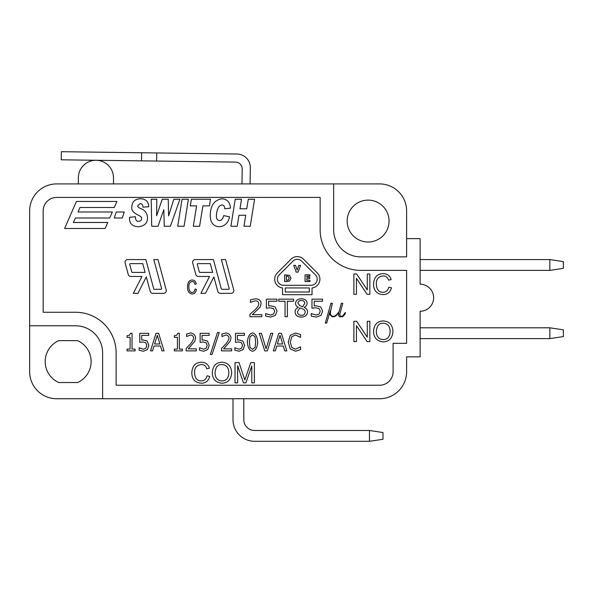 <?xml version="1.0" encoding="UTF-8"?>
<svg xmlns="http://www.w3.org/2000/svg" width="593" height="593" viewBox="0 0 593 593"><rect width="100%" height="100%" fill="white"/><g stroke="black" fill="none" stroke-linecap="round" stroke-linejoin="round"><path stroke-width="0.89" d="M241.988 183.912L242.189 168.946A6.753 6.753 0 0 0 235.525 162.097L141.505 160.859L141.608 152.757L156.715 152.957L156.611 161.059M250.098 183.912L250.313 167.7A13.513 13.513 0 0 0 236.978 154.01L156.715 152.957M141.608 152.757L61.346 151.697L61.242 159.806L141.505 160.859M78.358 183.912L78.358 177.826A17.568 17.568 0 0 1 96.155 160.266A17.568 17.568 0 0 1 113.485 177.826L113.485 183.912M406.613 238.631L420.126 238.631L420.126 284.232A13.513 13.513 0 0 1 433.639 297.745A13.513 13.513 0 0 1 420.126 311.251L420.126 356.853L406.613 356.853L406.613 371.715A27.026 27.026 0 0 1 379.594 398.741L56.676 398.741A27.026 27.026 0 0 1 29.65 371.715L29.65 210.93A27.026 27.026 0 0 1 56.676 183.912L379.594 183.912A27.026 27.026 0 0 1 406.613 210.93L406.613 256.873L360.677 256.873A27.026 27.026 0 0 1 333.651 229.847L333.651 183.912M549.837 338.61L549.837 327.803L563.35 329.834L563.35 336.587L549.837 338.61L420.126 338.61M549.837 327.803L420.126 327.803M420.126 259.571L549.837 259.571L549.837 270.378L563.35 268.355L563.35 261.602L549.837 259.571M549.837 270.378L420.126 270.378M243.805 398.741L243.805 419.681A10.807 10.807 0 0 0 254.612 430.488L369.461 430.488L369.461 441.303L254.612 441.303A21.615 21.615 0 0 1 232.997 419.681L232.997 398.741M369.461 441.303L382.974 439.272L382.974 432.519L369.461 430.488M116.124 352.798A40.532 40.532 0 0 0 75.585 312.266L43.163 312.266L43.163 210.93A13.513 13.513 0 0 1 56.676 197.417L320.146 197.417L320.146 229.847A40.532 40.532 0 0 0 360.677 270.378L406.613 270.378L406.613 343.34L393.107 343.34L393.107 371.715A13.513 13.513 0 0 1 379.594 385.228L116.124 385.228L116.124 352.798M207.15 345.296L206.26 348.165L203.696 349.225L199.478 347.75L199.478 350.226L203.74 351.256L207.765 349.551L209.188 345.311L207.506 341.064L203.71 339.959L202.043 340.063L202.043 335.386L209.084 335.386L209.084 333.325L200.123 333.325L200.123 342.369L203.221 341.939L206.149 342.754L207.15 345.296L206.26 348.165M290.259 335.356L288.235 342.124L290.274 348.981L295.529 351.204L300.592 349.611L300.592 346.875L295.433 349.181L291.815 347.476L290.296 342.124L291.763 336.765L295.418 335.001L300.592 337.321L300.592 334.556L295.544 333.007L290.259 335.356L288.235 342.124M255.657 342.094L255.057 347.461L252.544 349.307L249.994 347.416L249.416 342.109L250.009 336.75L252.544 334.897L255.042 336.735L255.657 342.094L255.057 347.461M309.939 274.833L305.054 274.833L305.054 281.586L309.939 281.586L309.939 280.281L306.781 280.281L306.781 278.614L309.709 278.614L309.709 277.302L306.781 277.302L306.781 276.138L309.939 276.138L309.939 274.833M283.461 285.292A6.078 6.078 0 0 1 279.162 274.915L292.994 261.076A6.078 6.078 0 0 1 301.592 261.076L315.432 274.915A6.078 6.078 0 0 1 311.132 285.292L283.461 285.292M309.331 292.001L285.255 292.001L285.255 287.946L309.331 287.946L309.331 292.001M312.037 294.699L312.037 287.946A8.784 8.784 0 0 0 317.344 273.002L303.505 259.163A8.784 8.784 0 0 0 291.089 259.163L277.25 273.002A8.784 8.784 0 0 0 282.557 287.946L282.557 294.699L312.037 294.699M296.181 272.128L298.123 272.128L300.592 265.375L298.805 265.375L297.175 270.119L295.544 265.375L293.713 265.375L296.181 272.128M289.214 278.206L288.294 280.059L286.375 280.319L286.375 276.093L288.205 276.323L289.214 278.206M287.012 281.586L289.495 281.052L291.015 278.221L289.517 275.36L284.633 274.833L284.633 281.586L287.012 281.586M239.046 362.612L235.013 362.612L235.013 382.878L237.593 382.878L237.593 365.629L243.464 382.878L245.873 382.878L251.795 365.918L251.795 382.878L254.375 382.878L254.375 362.612L250.772 362.612L244.827 379.965L239.046 362.612M221.945 380.921C217.653 380.736 215.348 378.104 215.029 373.041C215.452 367.163 217.764 364.339 221.982 364.562C226.37 364.814 228.676 367.541 228.883 372.745C228.587 378.089 226.281 380.81 221.945 380.921M221.96 383.219C227.942 382.93 231.174 379.446 231.648 372.775C231.329 366.2 228.105 362.694 221.96 362.256C215.874 362.471 212.642 366.059 212.264 373.012C212.516 379.172 215.756 382.574 221.96 383.219M191.843 372.589C191.828 379.201 195.001 382.744 201.368 383.219C205.712 383.167 208.506 380.906 209.759 376.436L207.068 375.762C206.231 379.186 204.251 380.906 201.138 380.921C196.95 380.81 194.778 378.03 194.608 372.574C194.4 367.823 196.654 365.155 201.353 364.562C204.051 364.495 205.86 365.911 206.779 368.794L209.418 368.157C208.232 364.332 205.571 362.36 201.42 362.256C195.445 362.471 192.251 365.918 191.843 372.589M282.653 343.992L277.391 343.992L280.029 335.327L282.653 343.992M276.79 346.008L283.276 346.008L284.722 350.886L286.827 350.886L281.393 333.325L278.754 333.325L273.321 350.886L275.33 350.886L276.79 346.008M264.73 350.886L267.369 350.886L272.802 333.325L270.786 333.325L266.094 348.81L261.409 333.325L259.297 333.325L264.73 350.886M252.544 332.947C249.497 333.659 247.778 336.713 247.385 342.109C247.755 347.491 249.475 350.537 252.544 351.256C255.583 350.574 257.295 347.52 257.696 342.094C257.318 336.75 255.605 333.696 252.544 332.947M239.112 351.256L243.137 349.551L244.561 345.311L242.878 341.064L239.083 339.959L237.415 340.063L237.415 335.386L244.457 335.386L244.457 333.325L235.495 333.325L235.495 342.369L238.594 341.939L241.521 342.754L242.522 345.296L241.633 348.165L239.068 349.225L234.85 347.75L234.85 350.226L239.112 351.256M221.545 348.41L221.545 350.886L231.641 350.886L231.641 348.854L223.628 348.854L230.166 341.294L231.011 337.78C230.521 335.06 228.891 333.451 226.118 332.947L221.915 334.037L221.915 336.52L226.059 334.986C227.719 335.275 228.69 336.246 228.972 337.899C228.816 339.648 227.705 341.738 225.629 344.177L221.545 348.41M217.475 332.532L210.33 354.473L212.064 354.473L219.24 332.532L217.475 332.532M186.172 348.41L186.172 350.886L196.268 350.886L196.268 348.854L188.248 348.854L194.793 341.294L195.638 337.78C195.149 335.06 193.518 333.451 190.746 332.947L186.543 334.037L186.543 336.52L190.687 334.986C192.347 335.275 193.318 336.246 193.6 337.899C193.444 339.648 192.332 341.738 190.257 344.177L186.172 348.41M177.426 349.092L174.327 349.092L174.327 350.886L182.385 350.886L182.385 349.092L179.345 349.092L179.345 333.266L177.796 333.266L176.766 335.23L174.327 335.72L174.327 337.321L177.426 337.321L177.426 349.092M159.888 343.992L154.625 343.992L157.264 335.327L159.888 343.992M154.024 346.008L160.503 346.008L161.956 350.886L164.061 350.886L158.627 333.325L155.989 333.325L150.555 350.886L152.564 350.886L154.024 346.008M143.402 351.256L147.427 349.551L148.85 345.311L147.168 341.064L143.373 339.959L141.705 340.063L141.705 335.386L148.747 335.386L148.747 333.325L139.785 333.325L139.785 342.369L142.883 341.939L145.811 342.754L146.812 345.296L145.922 348.165L143.358 349.225L139.14 347.75L139.14 350.226L143.402 351.256M130.119 349.092L127.028 349.092L127.028 350.886L135.085 350.886L135.085 349.092L132.046 349.092L132.046 333.266L130.497 333.266L129.459 335.23L127.028 335.72L127.028 337.321L130.119 337.321L130.119 349.092M383.226 339.596C378.934 339.411 376.629 336.787 376.31 331.717C376.733 325.846 379.046 323.015 383.263 323.237C387.652 323.489 389.957 326.217 390.164 331.428C389.868 336.765 387.563 339.493 383.226 339.596M383.241 341.902C389.223 341.605 392.455 338.129 392.929 331.457C392.61 324.882 389.386 321.376 383.241 320.939C377.155 321.154 373.924 324.734 373.546 331.687C373.798 337.847 377.037 341.249 383.241 341.902M367.289 337.202L356.63 321.295L353.88 321.295L353.88 341.561L356.445 341.561L356.445 325.646L367.104 341.561L369.854 341.561L369.854 321.295L367.289 321.295L367.289 337.202M373.575 283.98C373.56 290.592 376.733 294.135 383.108 294.61C387.444 294.551 390.238 292.29 391.491 287.827L388.808 287.145C387.963 290.577 385.984 292.297 382.87 292.305C378.69 292.193 376.511 289.414 376.34 283.965C376.132 279.214 378.386 276.546 383.093 275.945C385.784 275.886 387.592 277.294 388.511 280.178L391.15 279.548C389.972 275.715 387.303 273.751 383.152 273.647C377.178 273.862 373.99 277.302 373.575 283.98M367.289 289.91L356.63 274.003L353.88 274.003L353.88 294.269L356.445 294.269L356.445 278.362L367.104 294.269L369.854 294.269L369.854 274.003L367.289 274.003L367.289 289.91M342.628 316.721L344.622 314.742L345.578 312.815L345.193 312.615L342.457 316.284L340.753 316.284L339.93 315.476L339.93 313.697L342.769 303.305L341.383 303.201L339.107 311.57L337.662 313.512L335.794 315.365L333.978 316.284L332.213 316.284L330.457 314.52L330.457 311.792L332.347 303.305L330.99 303.201L325.305 323.044L326.684 323.155L330.219 310.769L330.034 314.69L332.073 316.721L334.089 316.721L336.068 315.75L338.811 312.689L338.536 315.639L339.619 316.721L342.628 316.721M316.225 317.092L320.969 315.387L322.651 311.147L320.672 306.9L316.195 305.795L314.231 305.899L314.231 301.222L322.533 301.222L322.533 299.154L311.97 299.154L311.97 308.204L315.624 307.774L319.078 308.59L320.257 311.132L319.204 313.993L316.18 315.061L311.206 313.578L311.206 316.062L316.225 317.092M304.772 303.245L302.704 306.796L299.836 305.684L297.916 303.112C298.057 301.437 299.183 300.562 301.311 300.488C303.468 300.569 304.624 301.481 304.772 303.245M305.143 312.044C305.024 314.186 303.764 315.291 301.355 315.357C298.931 315.194 297.642 313.971 297.471 311.688L299.806 307.886L302.793 308.99C304.498 309.724 305.284 310.739 305.143 312.044M298.331 307.344C296.211 308.338 295.129 309.85 295.077 311.874C295.247 315.157 297.33 316.907 301.326 317.122C305.195 316.87 307.27 315.105 307.567 311.829C307.53 309.768 306.396 308.308 304.165 307.441L304.165 307.374C306.099 306.344 307.07 304.965 307.092 303.231C306.922 300.436 304.995 298.946 301.326 298.753C297.716 298.968 295.796 300.518 295.551 303.386C295.529 305.061 296.456 306.359 298.331 307.27L298.331 307.344M285.04 316.721L287.375 316.721L287.375 301.237L293.654 301.237L293.654 299.154L278.762 299.154L278.762 301.237L285.04 301.237L285.04 316.721M270.63 317.092L275.374 315.387L277.05 311.147L275.07 306.9L270.601 305.795L268.636 305.899L268.636 301.222L276.938 301.222L276.938 299.154L266.368 299.154L266.368 308.204L270.03 307.774L273.484 308.59L274.655 311.132L273.61 313.993L270.586 315.061L265.612 313.578L265.612 316.062L270.63 317.092M249.935 314.238L249.935 316.721L261.839 316.721L261.839 314.683L252.373 314.683L260.09 307.13L261.09 303.616C260.972 300.525 259.045 298.916 255.316 298.783L250.372 299.873L250.372 302.356L255.272 300.821C257.495 300.881 258.637 301.852 258.696 303.727C258.896 305.365 257.584 307.456 254.753 310.013L249.935 314.238M245.71 215.259L243.968 226.259L250.239 226.259L254.582 199.241L248.311 199.241L246.725 208.788L239.965 208.788L241.499 199.241L235.228 199.241L230.885 226.259L237.207 226.259L238.949 215.259L245.71 215.259M224.799 208.81L230.521 208.106C229.988 202.191 227.126 199.078 221.938 198.774C214.31 200.026 210.411 205.541 210.233 215.311C210.307 222.568 213.302 226.378 219.232 226.734C224.858 226.222 228.305 222.916 229.558 216.823L223.709 215.6C222.79 218.936 221.404 220.596 219.543 220.566C217.446 220.344 216.393 218.765 216.371 215.83C216.816 209.166 218.676 205.526 221.967 204.933C223.62 204.911 224.569 206.201 224.799 208.81M199.596 226.259L202.902 205.875L209.455 205.875L210.493 199.241L191.383 199.241L190.316 205.875L196.609 205.875L193.303 226.259L199.596 226.259M182.066 199.241L177.722 226.259L184.075 226.259L188.389 199.241L182.066 199.241M163.809 209.692L164.276 226.259L170.413 226.259L179.938 199.241L173.801 199.241L168.597 215.911L168.256 199.241L162.2 199.241L156.604 215.808L156.811 199.241L151.2 199.241L151.719 226.259L157.983 226.259L163.809 209.692M140.037 203.636C141.875 203.636 142.854 204.807 142.98 207.142L148.828 206.727C148.48 201.427 145.567 198.774 140.089 198.774C134.752 199.137 132.002 201.894 131.846 207.039C131.149 210.085 133.425 212.85 138.658 215.341C140.941 216.467 141.92 217.52 141.601 218.513C141.571 220.203 140.556 221.145 138.554 221.345C136.516 221.493 135.471 219.959 135.412 216.741L129.533 217.29L129.533 217.913C129.274 223.435 132.217 226.378 138.377 226.734C144.633 226.007 147.664 222.983 147.479 217.653C147.264 213.132 144.937 210.078 140.504 208.499C138.369 207.424 137.435 206.52 137.724 205.793L140.037 203.636M129.748 264.478A0.675 0.675 0 0 1 130.401 263.626L142.743 263.626L145.107 272.409L132.402 272.409A0.675 0.675 0 0 1 131.75 271.905L129.748 264.478M141.979 276.464L133.329 293.35L137.88 293.35L146.315 276.887L150.207 291.348A2.706 2.706 0 0 0 152.816 293.35L163.579 293.35A2.706 2.706 0 0 0 166.188 289.947L158.005 259.571L153.809 259.571L161.585 288.443A0.675 0.675 0 0 1 160.933 289.295L154.373 289.295A0.675 0.675 0 0 1 153.72 288.798L145.848 259.571L127.754 259.571A2.706 2.706 0 0 0 125.145 262.981L128.244 274.463A2.706 2.706 0 0 0 130.853 276.464L141.979 276.464M114.308 207.491L116.932 201.464L76.393 201.464L64.622 228.49L105.154 228.49L107.778 222.471L73.376 222.471L75.4 218.002L109.72 218.002L112.344 211.983L78.024 211.983L79.981 207.491L114.308 207.491M114.264 218.002L122.277 218.002L124.226 211.983L116.221 211.983L114.264 218.002M197.306 264.478A0.675 0.675 0 0 1 197.958 263.626L210.3 263.626L212.665 272.409L199.96 272.409A0.675 0.675 0 0 1 199.307 271.905L197.306 264.478M220.374 293.35L231.137 293.35A2.706 2.706 0 0 0 233.746 289.947L225.562 259.571L221.367 259.571L229.143 288.443A0.675 0.675 0 0 1 228.49 289.295L221.93 289.295A0.675 0.675 0 0 1 221.278 288.798L213.406 259.571L195.312 259.571A2.706 2.706 0 0 0 192.703 262.981L195.794 274.463A2.706 2.706 0 0 0 198.403 276.464L209.529 276.464L200.886 293.35L205.437 293.35L213.873 276.887L217.764 291.348A2.706 2.706 0 0 0 220.374 293.35M187.477 286.886C187.462 291.296 189.056 293.654 192.243 293.972C194.415 293.935 195.809 292.431 196.439 289.451L195.097 288.999C194.674 291.289 193.681 292.431 192.132 292.438C190.034 292.364 188.937 290.511 188.856 286.879C188.759 283.713 189.886 281.927 192.236 281.534C193.577 281.49 194.482 282.431 194.941 284.351L196.261 283.936C195.668 281.379 194.334 280.066 192.258 280C189.271 280.141 187.684 282.438 187.477 286.886M58.722 382.522A22.971 22.971 0 0 1 58.722 340.641L77.594 340.641A22.971 22.971 0 0 1 77.594 382.522L58.722 382.522M389.052 221.063A20.94 20.94 0 0 1 357.638 239.201A20.94 20.94 0 0 1 357.638 202.925A20.94 20.94 0 0 1 389.052 221.063M295.418 335.001L300.451 337.321M102.611 398.741L102.611 352.798A27.026 27.026 0 0 0 75.585 325.779L29.65 325.779"/></g></svg>

